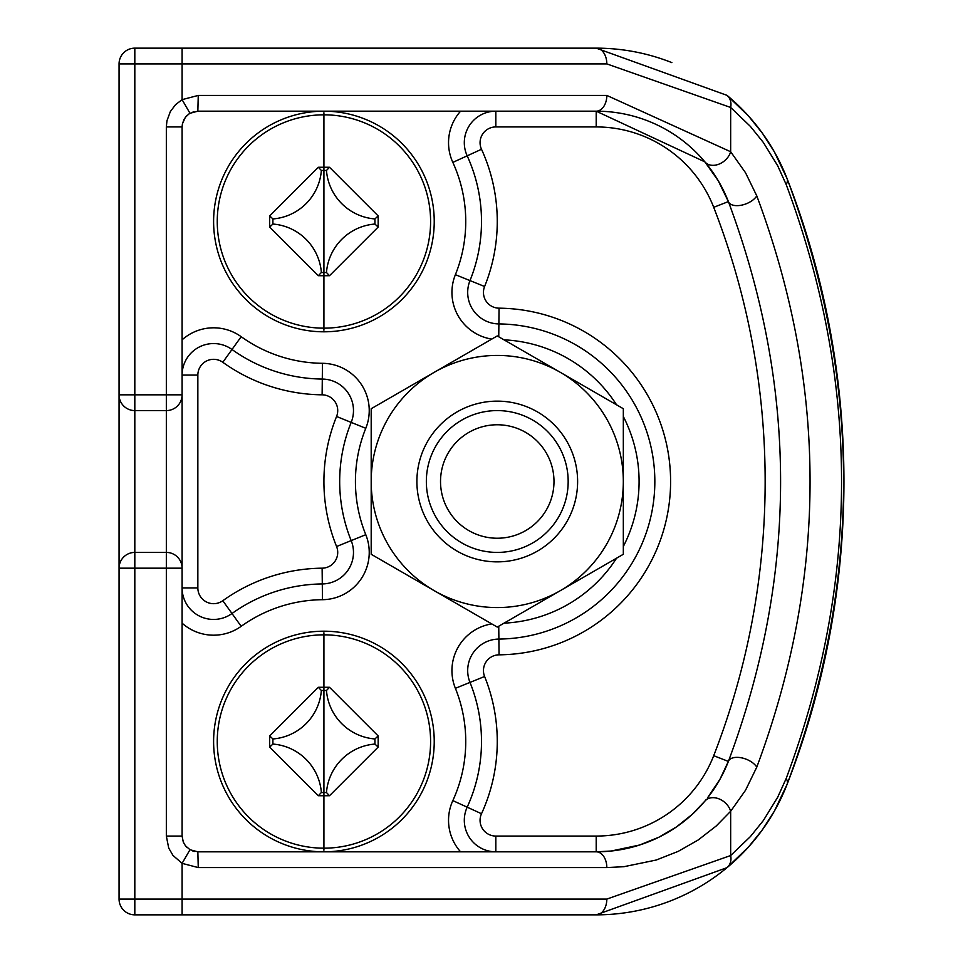 <?xml version="1.0" encoding="UTF-8"?>
<svg xmlns="http://www.w3.org/2000/svg" width="963" height="963" viewBox="0 0 963 963"><rect width="100%" height="100%" fill="white"/><g stroke="black" fill="none" stroke-linecap="round" stroke-linejoin="round"><path stroke-width="1.44" d="M213.605 221.49A110.312 110.312 0 0 1 323.917 111.178A110.312 110.312 0 0 1 434.229 221.49A110.312 110.312 0 0 1 323.917 331.802A110.312 110.312 0 0 1 213.605 221.49M213.605 741.51A110.312 110.312 0 0 1 323.917 631.198A110.312 110.312 0 0 1 434.229 741.51A110.312 110.312 0 0 1 323.917 851.822A110.312 110.312 0 0 1 213.605 741.51M787.132 784.255C862.415 582.422 862.415 380.578 787.132 178.745L774.408 151.949L762.383 133.207L748.407 115.885L727.005 95.349L596.205 48.15L134.82 48.15A15.757 15.757 0 0 0 119.063 63.907L119.063 899.093A15.757 15.757 0 0 0 134.82 914.85L596.205 914.85L727.005 867.651L748.407 847.115L762.383 829.793L774.408 811.051L787.132 784.255A204.854 204.854 0 0 1 596.205 914.85L182.091 914.85L596.205 914.85A204.854 204.854 0 0 0 787.132 784.255A835.186 835.186 0 0 0 787.132 178.745A835.186 835.186 0 0 1 787.132 784.255A204.854 204.854 0 0 1 596.205 914.85A204.854 204.854 0 0 0 787.132 784.255A835.186 835.186 0 0 0 787.132 178.745A204.854 204.854 0 0 0 727.005 95.349A15.757 12.7 -50.3 0 1 730.664 107.471L750.418 126.442L763.322 142.428L777.683 165.744L786.157 184.463A15.757 8.498 -21.3 0 0 787.132 178.745A835.186 835.186 0 0 1 787.132 784.255A15.757 8.498 21.3 0 0 786.157 778.537L777.683 797.256L763.322 820.572L750.418 836.558L730.664 855.529L606.822 899.093A15.757 10.617 90 0 1 596.205 914.85M606.822 899.093L134.82 899.093L134.82 568.17L166.334 568.17L166.334 836.065L182.091 836.065L183.295 842.095L185.426 845.743L189.988 849.715L182.091 863.354L198.258 867.579L606.822 867.579L623.964 866.688L656.272 860.019L678.217 851.364L698.259 839.941L716.279 825.941L730.664 811.255A15.757 11.821 -140 0 0 718.964 798.857A15.757 11.821 -140 0 0 704.88 801.132L692.253 814.349L676.435 826.94L658.861 837.232L639.588 845.02L611.252 851.015L596.205 851.822A141.826 141.826 0 0 0 706.373 799.314A141.826 141.826 0 0 1 596.205 851.822L197.848 851.822L190.048 849.751M713.703 207.31L728.389 201.592C797.99 388.197 797.99 574.803 728.389 761.408L719.915 779.356L707.492 797.918A141.826 141.826 0 0 0 728.389 761.408A15.757 8.498 21.3 0 1 741.486 757.821A15.757 8.498 21.3 0 1 756.786 767.114C827.807 576.705 827.807 386.295 756.786 195.886A15.757 8.498 158.7 0 1 741.486 205.179A15.757 8.498 158.7 0 1 728.389 201.592A141.826 141.826 0 0 0 596.205 111.178L704.88 161.868L718.254 180.767L728.389 201.592A141.826 141.826 0 0 0 596.205 111.178A15.757 10.617 -90 0 0 606.822 95.421L198.258 95.421L182.091 99.646L189.988 113.285L197.848 111.178L596.205 111.178L596.205 126.935A126.069 126.069 0 0 1 713.703 207.31A756.388 756.388 0 0 1 713.703 755.69A126.069 126.069 0 0 1 596.205 836.065L495.825 836.065A15.757 15.757 0 0 1 481.5 813.735A173.34 173.34 0 0 0 484.606 676.495A15.757 15.757 0 0 1 499.051 654.828A173.34 173.34 0 0 0 670.597 481.5A173.34 173.34 0 0 0 499.051 308.172A15.757 15.757 0 0 1 484.606 286.505A173.34 173.34 0 0 0 481.5 149.265A15.757 15.757 0 0 1 495.825 126.935L596.205 126.935M193.695 111.744L188.844 114.019L185.305 117.426L182.404 123.866L182.091 126.935L166.334 126.935L166.334 552.413L134.82 552.413L134.82 410.587L166.334 410.587A15.757 15.757 0 0 0 182.091 394.83L182.091 126.935M186.714 115.801L185.474 117.197M184.053 119.328L182.404 123.878M495.825 836.065L495.825 851.822L596.205 851.822A15.757 10.617 90 0 1 606.822 867.579M197.848 375.076L182.091 375.076A31.514 31.514 0 0 1 231.999 349.485A157.583 157.583 0 0 0 322.292 379.061A31.514 31.514 0 0 1 351.182 422.396A157.583 157.583 0 0 0 351.182 540.604A31.514 31.514 0 0 1 322.292 583.939A157.583 157.583 0 0 0 231.999 613.515A31.514 31.514 0 0 1 182.091 587.924L197.848 587.924L197.848 375.076A15.757 15.757 0 0 1 222.802 362.281A173.34 173.34 0 0 0 322.124 394.818A15.757 15.757 0 0 1 336.569 416.485A173.34 173.34 0 0 0 336.569 546.515A15.757 15.757 0 0 1 322.124 568.182A173.34 173.34 0 0 0 222.802 600.719A15.757 15.757 0 0 1 197.848 587.924M185.414 845.731L186.762 847.247M192.347 850.823L194.779 851.509M323.917 851.822L460.579 851.822A47.271 47.271 0 0 1 452.839 800.602L467.175 807.175A157.583 157.583 0 0 0 469.992 682.406A31.514 31.514 0 0 1 498.882 639.071A157.583 157.583 0 0 0 654.84 481.5A157.583 157.583 0 0 0 498.882 323.929A31.514 31.514 0 0 1 469.992 280.594A157.583 157.583 0 0 0 467.175 155.825A31.514 31.514 0 0 1 495.825 111.178L495.825 126.935M481.5 813.735L467.175 807.175A31.514 31.514 0 0 0 495.825 851.822A31.514 31.514 0 0 1 467.175 807.175A157.583 157.583 0 0 0 469.992 682.406L484.606 676.495M119.063 568.17A15.757 15.757 0 0 1 134.82 552.413L134.82 568.17L119.063 568.17L119.063 563.933M182.091 836.065L182.091 394.83L134.82 394.83L134.82 410.587A15.757 15.757 0 0 1 119.063 394.83L134.82 394.83L134.82 63.907L119.063 63.907A15.757 15.757 0 0 1 134.82 48.15L134.82 63.907L606.822 63.907A15.757 10.617 -90 0 0 596.205 48.15A204.854 204.854 0 0 1 671.873 62.631A204.854 204.854 0 0 0 596.205 48.15M786.157 184.463C860.019 382.492 860.019 580.508 786.157 778.537M606.822 63.907L730.664 107.471L730.664 151.745L606.822 95.421M166.334 552.413A15.757 15.757 0 0 1 182.091 568.17L166.334 568.17L166.334 552.413M197.848 851.822L198.258 867.579M704.88 161.868A15.757 11.821 -40 0 0 718.964 164.143A15.757 11.821 -40 0 0 730.664 151.745L745.531 172.738L756.786 195.886M198.258 95.421L197.848 111.178M119.063 399.067L119.063 394.83M497.257 401.138A80.362 80.362 0 0 1 577.619 481.5A80.362 80.362 0 0 1 497.257 561.862A80.362 80.362 0 0 1 416.895 481.5A80.362 80.362 0 0 1 497.257 401.138M497.257 552.413A70.913 70.913 0 0 0 568.17 481.5A70.913 70.913 0 0 0 497.257 410.587A70.913 70.913 0 0 0 426.344 481.5A70.913 70.913 0 0 0 497.257 552.413M371.188 481.5A126.069 126.069 0 0 1 560.285 372.32A126.069 126.069 0 0 1 560.285 590.68A126.069 126.069 0 0 1 371.188 481.5L371.188 554.279L497.257 627.069L623.326 554.279L623.326 408.721L497.257 335.931L371.188 408.721L371.188 481.5M497.257 424.767A56.733 56.733 0 0 0 440.524 481.5A56.733 56.733 0 0 0 497.257 538.233A56.733 56.733 0 0 0 553.99 481.5A56.733 56.733 0 0 0 497.257 424.767M430.593 741.51A106.664 106.664 0 0 0 323.917 634.846A106.664 106.664 0 0 0 217.253 741.51A106.664 106.664 0 0 0 323.917 848.174A106.664 106.664 0 0 0 430.593 741.51M269.7 735.913A138.66 12.086 90 0 0 269.7 747.107L318.32 795.727A138.66 12.086 0 0 0 329.515 795.727L378.146 747.107A138.66 12.086 -90 0 0 378.146 735.913L329.515 687.293A138.66 12.086 180 0 0 318.32 687.293L269.7 735.913L272.902 738.958A52.76 52.76 0 0 0 321.365 690.495L326.469 690.495A52.76 52.76 0 0 0 374.932 738.958L374.932 744.062A52.76 52.76 0 0 0 326.469 792.525L321.365 792.525A52.76 52.76 0 0 0 272.902 744.062L272.902 738.958M269.7 747.107L272.902 744.062M318.32 795.727L321.365 792.525M329.515 795.727L326.469 792.525M378.146 747.107L374.932 744.062M378.146 735.913L374.932 738.958M318.32 687.293L321.365 690.495M329.515 687.293L326.469 690.495M430.593 221.49A106.664 106.664 0 0 0 323.917 114.826A106.664 106.664 0 0 0 217.253 221.49A106.664 106.664 0 0 0 323.917 328.154A106.664 106.664 0 0 0 430.593 221.49M269.7 215.893A138.66 12.086 90 0 0 269.7 227.087L318.32 275.707A138.66 12.086 0 0 0 329.515 275.707L378.146 227.087A138.66 12.086 -90 0 0 378.146 215.893L329.515 167.273A138.66 12.086 180 0 0 318.32 167.273L269.7 215.893L272.902 218.938A52.76 52.76 0 0 0 321.365 170.475L326.469 170.475A52.76 52.76 0 0 0 374.932 218.938L374.932 224.042A52.76 52.76 0 0 0 326.469 272.505L321.365 272.505A52.76 52.76 0 0 0 272.902 224.042L272.902 218.938M269.7 227.087L272.902 224.042M318.32 275.707L321.365 272.505M329.515 275.707L326.469 272.505M378.146 227.087L374.932 224.042M378.146 215.893L374.932 218.938M318.32 167.273L321.365 170.475M329.515 167.273L326.469 170.475M182.091 914.85L182.091 863.354L172.979 855.409L168.73 848.114L166.334 836.065M756.786 767.114L745.531 790.262L730.664 811.255L730.664 855.529A15.757 12.7 50.3 0 1 727.005 867.651M707.492 797.918A141.826 141.826 0 0 0 728.389 761.408L713.703 755.69M491.78 623.904A47.271 47.271 0 0 0 455.391 688.316L469.992 682.406A31.514 31.514 0 0 1 498.882 639.071A157.583 157.583 0 0 0 654.84 481.5A157.583 157.583 0 0 0 498.882 323.929A31.514 31.514 0 0 1 469.992 280.594A157.583 157.583 0 0 0 467.175 155.825A31.514 31.514 0 0 1 495.825 111.178M498.75 626.203L499.051 654.828M498.75 336.797L499.051 308.172M596.205 836.065L596.205 851.822M460.579 111.178A47.271 47.271 0 0 0 452.839 162.398A141.826 141.826 0 0 1 455.391 274.684L484.606 286.505M452.839 162.398L481.5 149.265M336.569 546.515L351.182 540.604A31.514 31.514 0 0 1 322.292 583.939L322.124 568.182M182.091 623.157A47.271 47.271 0 0 0 241.183 626.311A141.826 141.826 0 0 1 322.449 599.696L322.292 583.939A157.583 157.583 0 0 0 231.999 613.515L222.802 600.719M336.569 416.485L351.182 422.396A157.583 157.583 0 0 0 351.182 540.604L365.784 534.694A141.826 141.826 0 0 1 365.784 428.306A47.271 47.271 0 0 0 322.449 363.304A141.826 141.826 0 0 1 241.183 336.689A47.271 47.271 0 0 0 182.091 339.843M322.124 394.818L322.292 379.061A31.514 31.514 0 0 1 351.182 422.396L365.784 428.306M222.802 362.281L231.999 349.485A157.583 157.583 0 0 0 322.292 379.061L322.449 363.304M182.091 375.076A31.514 31.514 0 0 1 231.999 349.485L241.183 336.689M241.183 626.311L231.999 613.515A31.514 31.514 0 0 1 182.091 587.924M322.449 599.696A47.271 47.271 0 0 0 365.784 534.694M455.391 688.316A141.826 141.826 0 0 1 452.839 800.602M504.022 339.843A141.826 141.826 0 0 1 616.561 404.809M623.326 416.522A141.826 141.826 0 0 1 623.326 546.478M616.561 558.191A141.826 141.826 0 0 1 504.022 623.157M455.391 274.684A47.271 47.271 0 0 0 491.78 339.096M119.063 899.093A15.757 15.757 0 0 0 134.82 914.85L134.82 899.093L119.063 899.093M182.091 48.15L182.091 99.646L175.567 104.654L170.355 111.552L166.948 120.796L166.334 126.935M787.132 178.745A204.854 204.854 0 0 0 727.005 95.349M323.917 850.245L323.917 632.775L323.917 850.245M323.917 330.225L323.917 112.755L323.917 330.225"/></g></svg>
